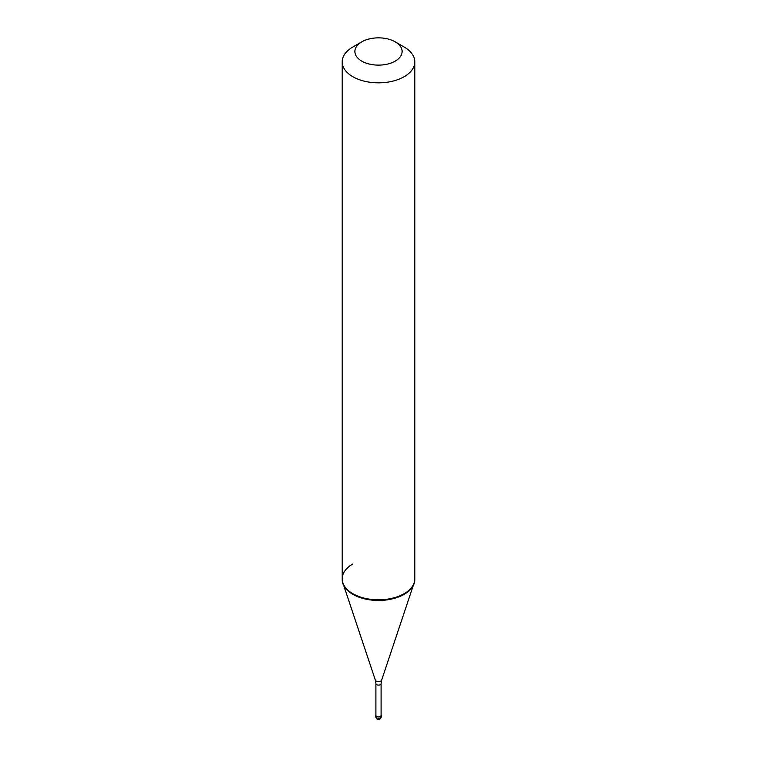 <?xml version="1.0" encoding="UTF-8"?>
<svg xmlns="http://www.w3.org/2000/svg" width="757" height="757" viewBox="0 0 757 757"><rect width="100%" height="100%" fill="white"/><g stroke="black" fill="none" stroke-linecap="round" stroke-linejoin="round"><path stroke-width="1.14" d="M375.907 714.854A2.725 1.571 0 0 0 375.775 715.346A2.725 1.571 0 0 0 377.459 716.803A2.725 1.571 0 0 0 380.43 716.463A2.725 1.571 180 0 0 381.225 715.346A2.725 1.571 180 0 0 381.093 714.854M375.907 683.609L375.907 715.346A2.593 1.495 0 0 0 377.506 716.728A2.593 1.495 0 0 0 380.326 716.406A2.593 1.495 180 0 0 381.093 715.346L381.093 683.609A2.593 1.495 180 0 1 380.326 684.659A2.593 1.495 0 0 1 377.506 684.99A2.593 1.495 0 0 1 375.907 683.609L375.349 680.117A3.208 1.855 0 0 0 377.563 681.537A3.208 1.855 0 0 0 380.771 681.073A3.208 1.855 180 0 0 381.651 680.117L413.218 585.672M352.809 564.003A36.327 20.978 0 0 0 342.173 578.84A36.327 20.978 0 0 0 342.826 582.814A36.327 20.978 0 0 0 367.855 598.891A36.327 20.978 0 0 0 404.191 593.668L404.191 594.321L404.191 593.668A36.327 20.978 180 0 0 414.174 582.814A36.327 20.978 180 0 0 414.827 578.84L414.827 579.493A36.327 20.978 180 0 1 404.191 594.321A36.327 20.978 0 0 1 364.6 598.863A36.327 20.978 0 0 1 342.173 579.493L342.173 61.866A36.327 20.978 0 0 0 364.6 81.245A36.327 20.978 0 0 0 404.191 76.694A36.327 20.978 180 0 0 414.827 61.866A36.327 20.978 180 0 0 404.191 47.038L395.201 41.843A23.618 13.635 180 0 1 395.201 61.128A23.618 13.635 0 0 1 361.799 61.128A23.618 13.635 0 0 1 361.799 41.843L361.799 41.843A23.618 13.635 180 0 1 395.201 41.843M352.809 47.038L361.799 41.843L352.809 47.038A36.327 20.978 0 0 0 342.173 61.866M381.225 716.68A2.725 2.725 0 0 1 379.863 719.036A2.725 2.725 0 0 1 375.775 716.68A2.725 1.571 0 0 0 377.459 718.138A2.725 1.571 0 0 0 380.43 717.797A2.725 1.571 180 0 0 381.225 716.68L381.225 715.346M375.775 716.68L375.775 715.346M375.349 680.117L343.782 585.672M342.173 578.84L342.173 579.493M381.093 683.609L381.651 680.117M414.827 579.493L414.827 61.866"/></g></svg>
